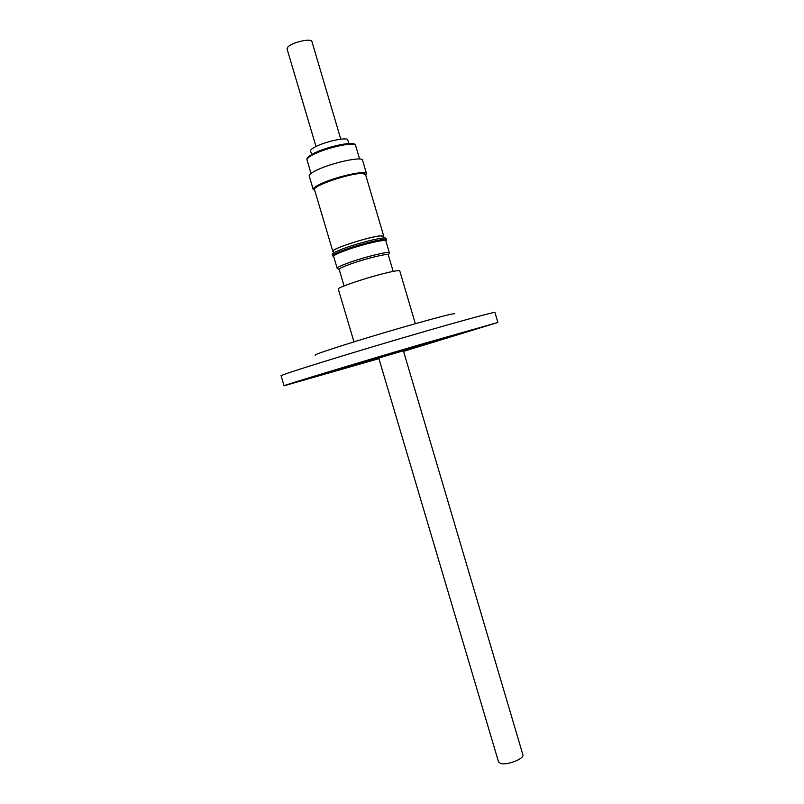 <?xml version="1.0" encoding="UTF-8"?>
<svg xmlns="http://www.w3.org/2000/svg" width="804" height="804" viewBox="0 0 804 804"><rect width="100%" height="100%" fill="white"/><g stroke="black" fill="none" stroke-linecap="round" stroke-linejoin="round"><path stroke-width="1.21" d="M311.62 154.509L310.565 150.951C310.354 149.845 312.314 148.298 316.424 146.298C327.107 141.032 347.69 136.891 347.77 139.936L348.825 143.494M315.992 146.509L287.038 48.903L287.973 46.913C292.274 42.24 311.58 37.919 311.922 41.537L340.796 139.162M314.696 190.307L313.198 189.432L309.198 175.965C308.937 174.528 311.841 172.408 317.902 169.614C333.409 162.348 362.604 156.247 362.544 160.167L366.523 173.644L365.74 175.192M313.198 189.432C312.967 188.096 315.892 186.056 321.972 183.322C337.519 176.227 366.654 169.966 366.523 173.644M332.826 251.32L314.495 189.603C311.791 186.036 350.916 172.82 362.363 173.503L365.529 174.488L383.769 236.235L380.784 235.843C369.739 236.436 330.534 249.119 332.826 251.32L333.178 251.612M365.116 174.006L361.991 173.081C350.755 172.398 312.314 185.332 314.575 188.97M384.021 238.004L383.518 236.306L380.563 235.924C369.619 236.507 330.806 249.069 333.077 251.25L333.58 252.948M332.956 256.114L332.575 255.813C332.615 254.667 337.127 252.466 346.132 249.21C362.885 243.17 386.734 237.682 386.422 239.853L386.262 240.326M386.422 239.853L386.01 238.446C386.312 236.255 362.453 241.723 345.7 247.783C336.705 251.039 332.193 253.25 332.152 254.406L332.575 255.813M344.072 285.933L339.157 269.39C339.238 268.466 343.398 266.546 351.629 263.642C366.946 258.245 388.633 253.069 388.292 254.838L393.186 271.38M337.489 268.546L337.167 268.305C337.248 267.3 341.65 265.26 350.393 262.164C366.664 256.416 389.729 250.938 389.377 252.838L389.236 253.22M337.167 268.305L333.63 256.386C333.67 255.28 338.062 253.159 346.795 250.004C363.036 244.155 386.151 238.828 385.85 240.919L389.377 252.838M353.971 341.861L338.293 289.088C336.775 287.812 363.488 278.596 383.217 273.672C393.618 271.079 399.126 270.144 399.759 270.888L415.336 323.68M378.744 358.051L403.387 350.755M378.624 357.649L498.54 761.921L500.48 763.418C506.711 765.699 524.751 758.664 522.871 754.715L403.266 350.353M454.813 313.851C455.094 312.796 437.728 317.268 402.714 327.288C356.956 340.474 309.852 355.589 315.52 355.117M403.568 351.358L497.877 322.464L494.962 312.505C495.646 311.49 463.416 320.193 416.09 333.982C348.092 353.74 277.37 375.79 281.109 375.85L284.093 385.789L378.925 358.654M497.877 322.464L419.296 344.805C351.368 364.745 280.516 386.272 284.093 385.789M403.518 351.187L473.988 329.57L412.542 347.057L307.992 378.744L378.875 358.483M403.477 351.077L459.114 333.992L408.462 348.403L322.876 374.352L378.845 358.373M359.609 159.011L355.589 145.403C355.559 141.574 328.947 146.961 314.866 153.745C309.349 156.368 306.726 158.388 306.987 159.795C307.399 158.83 304.394 158.358 315.067 152.74M315.248 152.69C328.243 146.418 352.845 141.253 354.162 144.429M311.027 173.403L306.987 159.795M388.312 254.908L389.377 252.948M385.88 241.019L386.433 240.014M333.66 256.496L332.655 255.943M339.187 269.461L337.228 268.395M315.138 152.71C327.369 147.484 338.816 144.398 349.489 143.454C356.855 143.815 354.463 144.589 355.589 145.403"/></g></svg>
